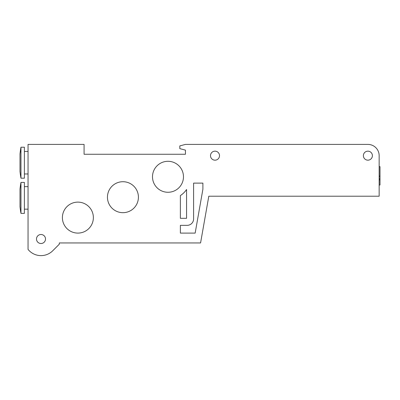 <?xml version="1.0" encoding="UTF-8"?>
<svg xmlns="http://www.w3.org/2000/svg" width="400" height="400" viewBox="0 0 400 400"><rect width="100%" height="100%" fill="white"/><g stroke="black" fill="none" stroke-linecap="round" stroke-linejoin="round"><path stroke-width="0.6" d="M379.155 166.645L380 166.645L380 185.02L379.155 185.02M379.155 179.915L380 179.915M379.155 179.72L380 179.72M379.155 176.33L380 176.33M379.155 176.05L380 176.05M20.965 147.22A85.875 85.875 0 0 0 20 153.975L20.965 147.22A85.875 85.875 0 0 0 20 153.975L20 171.435A85.875 85.875 0 0 0 20.965 178.19L24.39 178.19L24.39 147.22L20.965 147.22L20.965 178.19M24.39 151.445L28.05 151.445M28.05 249.41L28.05 144.405L84.08 144.405L84.08 154.26L185.44 154.26L185.44 150.135L179.81 148.63L179.81 145.915L185.44 144.405L367.895 144.405A11.26 11.26 0 0 1 379.155 155.665L379.155 196.21L208.81 196.21L200.57 242.95L59.305 242.95L59.305 244.2L52.75 250.755A16.61 16.61 0 0 1 28.05 249.41M20.965 182.415A85.875 85.875 0 0 0 20 189.17L20.965 182.415A85.875 85.875 0 0 0 20 189.17L20 206.63A85.875 85.875 0 0 0 20.965 213.385L24.39 213.385L24.39 182.415L20.965 182.415L20.965 213.385M68.03 205.665C66.615 206.93 66.615 206.93 68.03 205.665M24.39 186.64L28.05 186.64M210.5 155.665A4.505 4.505 0 0 1 217.26 151.765A4.505 4.505 0 0 1 217.26 159.57A4.505 4.505 0 0 1 210.5 155.665M36.495 239.01A4.505 4.505 0 0 1 43.255 235.105A4.505 4.505 0 0 1 43.255 242.91A4.505 4.505 0 0 1 36.495 239.01M363.39 155.665A4.505 4.505 0 0 1 370.145 151.765A4.505 4.505 0 0 1 370.145 159.57A4.505 4.505 0 0 1 363.39 155.665M65.215 242.95L59.305 242.95M59.305 244.2L52.75 250.755L59.305 244.2M77.885 233.095A15.485 15.485 0 0 1 64.475 209.865A15.485 15.485 0 0 1 91.295 209.865A15.485 15.485 0 0 1 77.885 233.095M167.985 192.27A15.485 15.485 0 0 1 154.575 169.04A15.485 15.485 0 0 1 181.395 169.04A15.485 15.485 0 0 1 167.985 192.27M122.935 212.68A15.485 15.485 0 0 1 109.525 189.455A15.485 15.485 0 0 1 136.345 189.455A15.485 15.485 0 0 1 122.935 212.68M180.375 225.355L187.13 225.355A6.475 6.475 0 0 0 193.605 218.875L193.605 183.12L202.9 183.12L202.9 189.21L195.16 233.095L180.375 233.095L180.375 225.355M180.375 195.595A22.525 22.525 0 0 0 186.57 189.515L186.57 218.315L180.375 218.315L180.375 195.595M379.155 178.7L380 178.7M24.39 173.97L28.05 173.97M24.39 209.165L28.05 209.165"/></g></svg>
